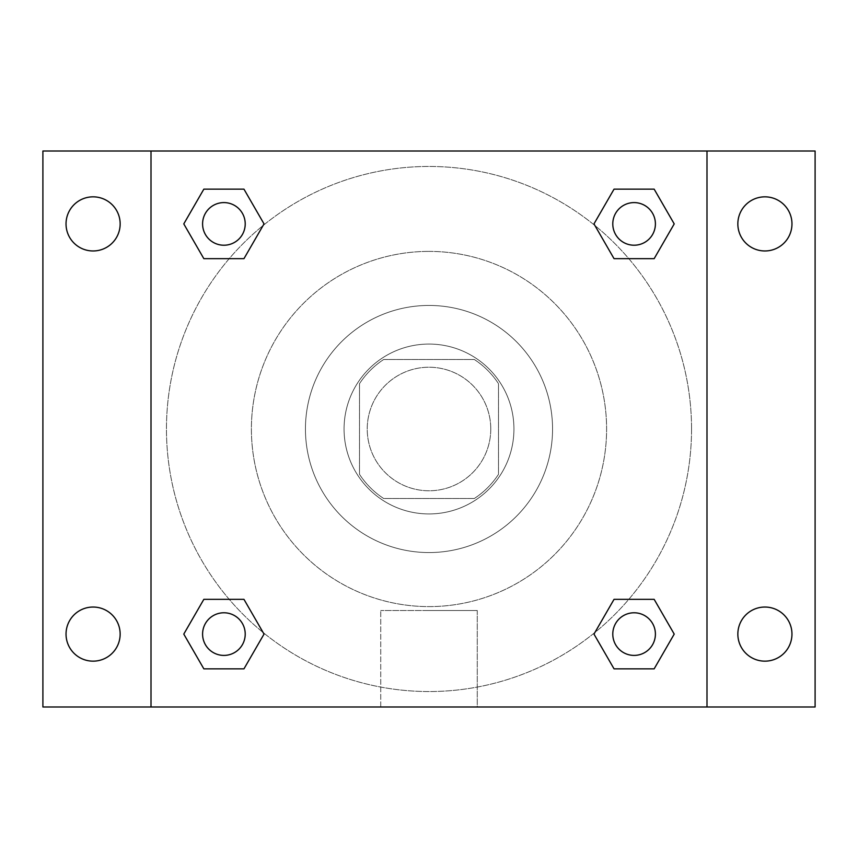 <?xml version="1.0" encoding="UTF-8"?>
<svg xmlns="http://www.w3.org/2000/svg" width="858" height="858" viewBox="0 0 858 858"><rect width="100%" height="100%" fill="white"/><g stroke="black" fill="none" stroke-linecap="round" stroke-linejoin="round"><path stroke-width="0.64" stroke-dasharray="4.29 3.22" d="M490.776 429A61.776 61.776 0 0 0 398.112 375.504A61.776 61.776 0 0 0 398.112 482.496A61.776 61.776 0 0 0 490.776 429A61.776 61.776 0 0 0 398.112 375.504A61.776 61.776 0 0 0 398.112 482.496A61.776 61.776 0 0 0 490.776 429M474.313 498.498L383.687 498.498A82.969 82.969 0 0 1 359.502 474.313L359.502 383.687A82.969 82.969 0 0 1 383.687 359.502L474.313 359.502A82.969 82.969 0 0 1 498.498 383.687L498.498 474.313A82.969 82.969 0 0 1 474.313 498.498L383.687 498.498A82.969 82.969 0 0 1 359.502 474.313L359.502 383.687A82.969 82.969 0 0 1 383.687 359.502L474.313 359.502A82.969 82.969 0 0 1 498.498 383.687L498.498 474.313A82.969 82.969 0 0 1 474.313 498.498M429 344.058A84.942 84.942 0 0 1 502.563 471.471A84.942 84.942 0 0 1 355.437 471.471A84.942 84.942 0 0 1 429 344.058A84.942 84.942 0 0 0 344.058 429A84.942 84.942 0 0 0 429 513.942A84.942 84.942 0 0 0 513.942 429A84.942 84.942 0 0 0 429 344.058M429 305.448A123.552 123.552 0 0 1 536.003 490.776A123.552 123.552 0 0 1 321.997 490.776A123.552 123.552 0 0 1 429 305.448A123.552 123.552 0 0 1 536.003 490.776A123.552 123.552 0 0 1 321.997 490.776A123.552 123.552 0 0 1 429 305.448M429 251.394A177.606 177.606 0 0 1 582.807 517.803A177.606 177.606 0 0 1 275.193 517.803A177.606 177.606 0 0 1 429 251.394A177.606 177.606 0 0 0 251.394 429A177.606 177.606 0 0 0 429 606.606A177.606 177.606 0 0 0 606.606 429A177.606 177.606 0 0 0 429 251.394M93.093 661.153A27.059 27.059 0 0 0 116.527 620.57A27.059 27.059 0 0 0 69.659 620.57A27.059 27.059 0 0 0 93.093 661.153M764.907 661.153A27.059 27.059 0 0 0 788.341 620.57A27.059 27.059 0 0 0 741.473 620.57A27.059 27.059 0 0 0 764.907 661.153M764.907 250.965A27.059 27.059 0 0 0 788.341 210.371A27.059 27.059 0 0 0 741.473 210.371A27.059 27.059 0 0 0 764.907 250.965M93.093 250.965A27.059 27.059 0 0 0 116.527 210.371A27.059 27.059 0 0 0 69.659 210.371A27.059 27.059 0 0 0 93.093 250.965M42.9 151.008L815.1 151.008L815.1 706.992L42.9 706.992L42.9 151.008M706.992 706.992L151.008 706.992L151.008 151.008L706.992 151.008L706.992 706.992L151.008 706.992M429 706.992L477.262 706.992L429 706.992M429 610.499L477.262 610.499L429 610.499M407.764 151.008L450.236 151.019L407.764 151.008M815.1 429L815.1 407.764L815.089 429M42.9 429L42.9 407.764L42.911 429M223.906 655.405A21.311 21.311 0 0 0 245.216 634.094A21.311 21.311 0 0 0 223.906 612.784A21.311 21.311 0 0 0 202.595 634.094A21.311 21.311 0 0 0 223.906 655.405M634.094 245.216A21.311 21.311 0 0 0 655.405 223.906A21.311 21.311 0 0 0 634.094 202.595A21.311 21.311 0 0 0 612.784 223.906A21.311 21.311 0 0 0 634.094 245.216M245.216 223.906A21.311 21.311 0 0 0 213.245 205.448A21.311 21.311 0 0 0 213.245 242.364A21.311 21.311 0 0 0 245.216 223.906A21.311 21.311 0 0 0 213.245 205.448A21.311 21.311 0 0 0 213.245 242.364A21.311 21.311 0 0 0 245.216 223.906A21.311 21.311 0 0 0 213.245 205.448A21.311 21.311 0 0 0 213.245 242.364A21.311 21.311 0 0 0 245.216 223.906M634.094 655.405A21.311 21.311 0 0 0 655.405 634.094A21.311 21.311 0 0 0 634.094 612.784A21.311 21.311 0 0 0 612.784 634.094A21.311 21.311 0 0 0 634.094 655.405M691.548 429A262.548 262.548 0 0 0 297.726 201.63A262.548 262.548 0 0 0 297.726 656.37A262.548 262.548 0 0 0 691.548 429A262.548 262.548 0 0 0 297.726 201.63A262.548 262.548 0 0 0 297.726 656.37A262.548 262.548 0 0 0 691.548 429M612.784 634.094A21.311 21.311 0 0 1 644.755 615.636A21.311 21.311 0 0 1 644.755 652.552A21.311 21.311 0 0 1 612.784 634.094M655.405 223.906A21.311 21.311 0 0 0 623.444 205.448A21.311 21.311 0 0 0 623.444 242.364A21.311 21.311 0 0 0 655.405 223.906A21.311 21.311 0 0 0 623.444 205.448A21.311 21.311 0 0 0 623.444 242.364A21.311 21.311 0 0 0 655.405 223.906M245.216 634.094A21.311 21.311 0 0 0 213.245 615.636A21.311 21.311 0 0 0 213.245 652.552A21.311 21.311 0 0 0 245.216 634.094A21.311 21.311 0 0 0 213.245 615.636A21.311 21.311 0 0 0 213.245 652.552A21.311 21.311 0 0 0 245.216 634.094M151.008 151.008L706.992 151.008M203.839 668.843L183.784 634.094L203.839 599.345L183.784 634.094L203.839 668.843M243.962 599.345L264.028 634.094L243.962 668.843L264.028 634.094L243.962 599.345M614.038 258.655L593.972 223.906L614.038 189.157L593.972 223.906L614.038 258.655M654.161 189.157L674.216 223.906L654.161 258.655L674.216 223.906L654.161 189.157M203.839 258.655L183.784 223.906L203.839 189.157L183.784 223.906L203.839 258.655M243.962 189.157L264.028 223.906L243.962 258.655L264.028 223.906L243.962 189.157M614.038 668.843L593.972 634.094L614.038 599.345L593.972 634.094L614.038 668.843M654.161 599.345L674.216 634.094L654.161 668.843L674.216 634.094L654.161 599.345M477.262 706.992L380.738 706.992L477.262 706.992L477.262 610.499L380.738 610.499L477.262 610.499L477.262 706.992M151.008 429L151.008 407.764L151.019 429M706.992 429L706.992 407.764L706.981 429M655.405 634.094A21.311 21.311 0 0 0 623.444 615.636A21.311 21.311 0 0 0 623.444 652.552A21.311 21.311 0 0 0 655.405 634.094M380.738 706.992L380.738 610.499L380.738 706.992"/><path stroke-width="1.29" d="M93.093 661.153A27.059 27.059 0 0 0 116.527 620.57A27.059 27.059 0 0 0 69.659 620.57A27.059 27.059 0 0 0 93.093 661.153M764.907 661.153A27.059 27.059 0 0 0 788.341 620.57A27.059 27.059 0 0 0 741.473 620.57A27.059 27.059 0 0 0 764.907 661.153M764.907 250.965A27.059 27.059 0 0 0 788.341 210.371A27.059 27.059 0 0 0 741.473 210.371A27.059 27.059 0 0 0 764.907 250.965M93.093 250.965A27.059 27.059 0 0 0 116.527 210.371A27.059 27.059 0 0 0 69.659 210.371A27.059 27.059 0 0 0 93.093 250.965M815.1 706.992L42.9 706.992L42.9 151.008L815.1 151.008L815.1 706.992M203.839 599.345L243.962 599.345L264.028 634.094L243.962 668.843L203.839 668.843L183.784 634.094L203.839 599.345L243.962 599.345L203.839 599.345M614.038 189.157L654.161 189.157L674.216 223.906L654.161 258.655L614.038 258.655L593.972 223.906L614.038 189.157L654.161 189.157L614.038 189.157M151.008 706.992L151.008 151.008M706.992 151.008L706.992 706.992M203.839 189.157L243.962 189.157L264.028 223.906L243.962 258.655L203.839 258.655L183.784 223.906L203.839 189.157L243.962 189.157L203.839 189.157M614.038 599.345L654.161 599.345L674.216 634.094L654.161 668.843L614.038 668.843L593.972 634.094L614.038 599.345L654.161 599.345L614.038 599.345M654.161 668.843L614.038 668.843L654.161 668.843M655.405 634.094A21.311 21.311 0 0 0 623.444 615.636A21.311 21.311 0 0 0 623.444 652.552A21.311 21.311 0 0 0 655.405 634.094M243.962 668.843L203.839 668.843L243.962 668.843M245.216 634.094A21.311 21.311 0 0 0 213.245 615.636A21.311 21.311 0 0 0 213.245 652.552A21.311 21.311 0 0 0 245.216 634.094M654.161 258.655L614.038 258.655L654.161 258.655M655.405 223.906A21.311 21.311 0 0 0 623.444 205.448A21.311 21.311 0 0 0 623.444 242.364A21.311 21.311 0 0 0 655.405 223.906M243.962 258.655L203.839 258.655L243.962 258.655M245.216 223.906A21.311 21.311 0 0 0 213.245 205.448A21.311 21.311 0 0 0 213.245 242.364A21.311 21.311 0 0 0 245.216 223.906"/></g></svg>
